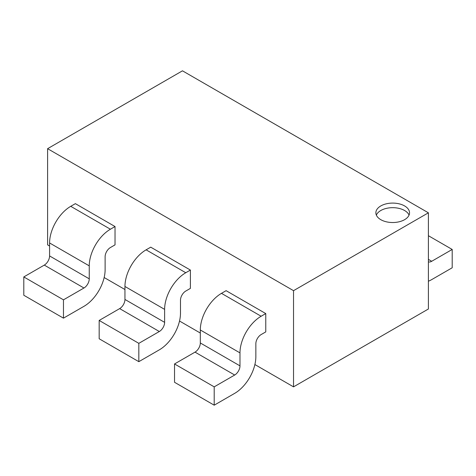 <?xml version="1.0" encoding="UTF-8"?>
<svg xmlns="http://www.w3.org/2000/svg" width="476" height="476" viewBox="0 0 476 476"><rect width="100%" height="100%" fill="white"/><g stroke="black" fill="none" stroke-linecap="round" stroke-linejoin="round"><path stroke-width="0.71" d="M428.4 235.709L452.2 249.454L431.708 261.282A7.479 4.32 -60 0 1 428.4 261.854M428.4 281.215A29.917 17.273 120 0 0 431.708 279.602L452.2 267.774L452.2 249.454M265.769 313.577L261.14 316.248A29.917 17.273 120 0 0 239.981 352.889L239.981 365.865A7.479 4.32 -60 0 1 234.692 375.028L214.2 386.857L174.531 363.956L195.029 352.127A7.479 4.32 120 0 0 200.319 342.964L200.319 329.987A29.917 17.273 -60 0 1 221.471 293.347L226.1 290.675L265.769 313.577L265.769 331.897L261.14 334.568A7.479 4.32 -60 0 0 255.85 343.726L255.85 356.708A29.917 17.273 120 0 1 234.692 393.349L214.2 405.183L174.531 382.282L174.531 363.956M214.2 386.857L214.2 405.183M190.4 270.065L185.771 272.736A29.917 17.273 120 0 0 164.619 309.376L164.619 322.353A7.479 4.32 -60 0 1 159.329 331.516L138.831 343.345L99.169 320.443L119.66 308.615A7.479 4.32 120 0 0 124.95 299.452L124.95 286.475A29.917 17.273 -60 0 1 146.108 249.835L150.731 247.163L190.4 270.065L190.4 288.385L185.771 291.056A7.479 4.32 -60 0 0 180.481 300.213L180.481 313.19A29.917 17.273 120 0 1 159.329 349.836L138.831 361.671L99.169 338.769L99.169 320.443M138.831 343.345L138.831 361.671M115.031 226.546L110.408 229.224A29.917 17.273 120 0 0 89.25 265.864L89.25 278.841A7.479 4.32 -60 0 1 83.96 288.004L63.469 299.832L23.8 276.931L44.292 265.102A7.479 4.32 120 0 0 49.581 255.939L49.581 242.962A29.917 17.273 -60 0 1 70.74 206.322L75.369 203.651L115.031 226.546L115.031 244.872L110.408 247.544A7.479 4.32 -60 0 0 105.119 256.701L105.119 269.678A29.917 17.273 120 0 1 83.96 306.324L63.469 318.152L23.8 295.257L23.8 276.931M63.469 299.832L63.469 318.152M404.6 205.935A16.827 9.716 180 0 1 409.527 212.808A16.827 9.716 180 0 1 392.7 222.524A16.827 9.716 180 0 1 375.873 212.808A16.827 9.716 180 0 1 386.262 203.829A16.827 9.716 180 0 1 404.6 205.935M376.343 215.098A16.827 9.716 180 0 1 388.148 208.036A16.827 9.716 180 0 1 404.6 210.517A16.827 9.716 180 0 1 409.057 215.098M47.6 148.685L293.531 290.669L428.4 212.808L182.469 70.817L47.6 148.685L47.6 244.872L49.581 246.015M428.4 212.808L428.4 308.995L293.531 386.857L254.886 364.545M200.319 333.039L179.523 321.032M124.95 289.527L104.155 277.52M293.531 290.669L293.531 386.857M428.4 259.372L431.708 261.282M261.14 316.248L221.471 293.347M239.981 352.889L200.319 329.987M239.981 365.865L200.319 342.964M234.692 375.028L195.029 352.127M185.771 272.736L146.108 249.835M164.619 309.376L124.95 286.475M164.619 322.353L124.95 299.452M159.329 331.516L119.66 308.615M110.408 229.224L70.74 206.322M89.25 265.864L49.581 242.962M89.25 278.841L49.581 255.939M83.96 288.004L44.292 265.102"/></g></svg>
